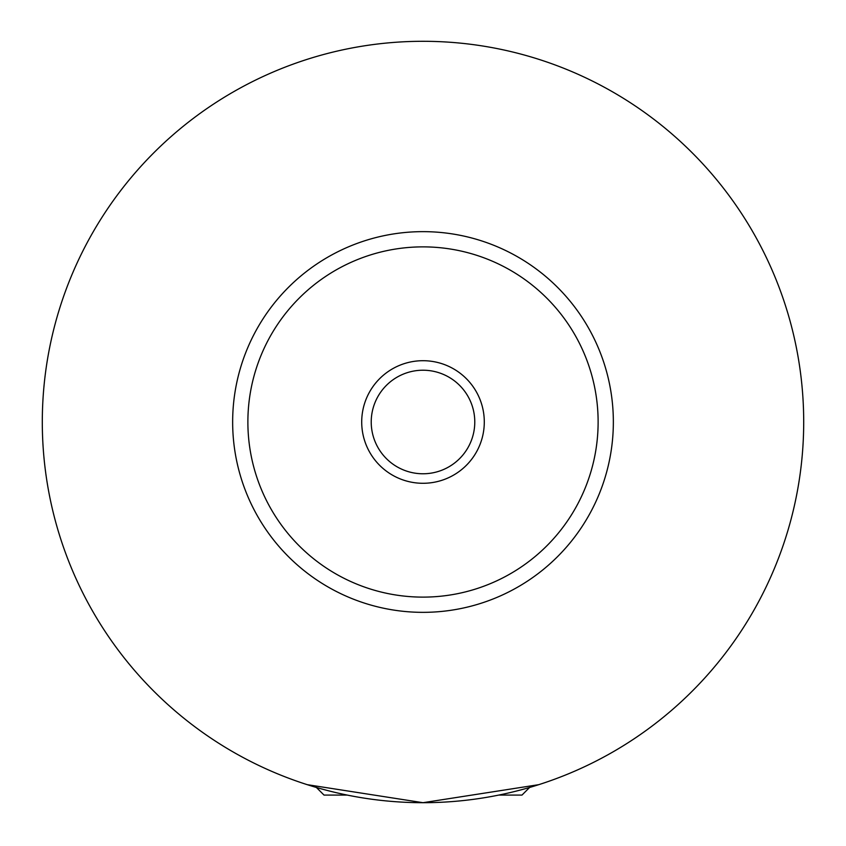 <?xml version="1.0" encoding="UTF-8"?>
<svg xmlns="http://www.w3.org/2000/svg" width="846" height="846" viewBox="0 0 846 846"><rect width="100%" height="100%" fill="white"/><g stroke="black" fill="none" stroke-linecap="round" stroke-linejoin="round"><path stroke-width="1.27" d="M347.241 795.081L324.018 795.081L316.404 787.467M529.596 787.467L521.982 795.081L498.759 795.081M307.278 784.676L423 802.695L538.722 784.676M484.293 421.995A61.293 61.293 0 0 0 423 360.703A61.293 61.293 0 0 0 361.707 421.995A61.293 61.293 0 0 0 423 483.288A61.293 61.293 0 0 0 484.293 421.995M371.225 421.995A51.775 51.775 0 0 0 423 473.771A51.775 51.775 0 0 0 474.775 421.995A51.775 51.775 0 0 0 423 370.22A51.775 51.775 0 0 0 371.225 421.995M613.35 421.995A190.35 190.35 0 0 1 423 612.345A190.35 190.35 0 0 1 232.65 421.995A190.35 190.35 0 0 1 423 231.645A190.35 190.35 0 0 1 613.35 421.995M803.7 421.995A380.7 380.7 0 0 1 423 802.695A380.7 380.7 0 0 1 42.3 421.995A380.7 380.7 0 0 1 423 41.295A380.7 380.7 0 0 1 803.7 421.995M598.122 421.995A175.122 175.122 0 0 0 423 246.873A175.122 175.122 0 0 0 247.878 421.995A175.122 175.122 0 0 0 423 597.117A175.122 175.122 0 0 0 598.122 421.995"/></g></svg>
